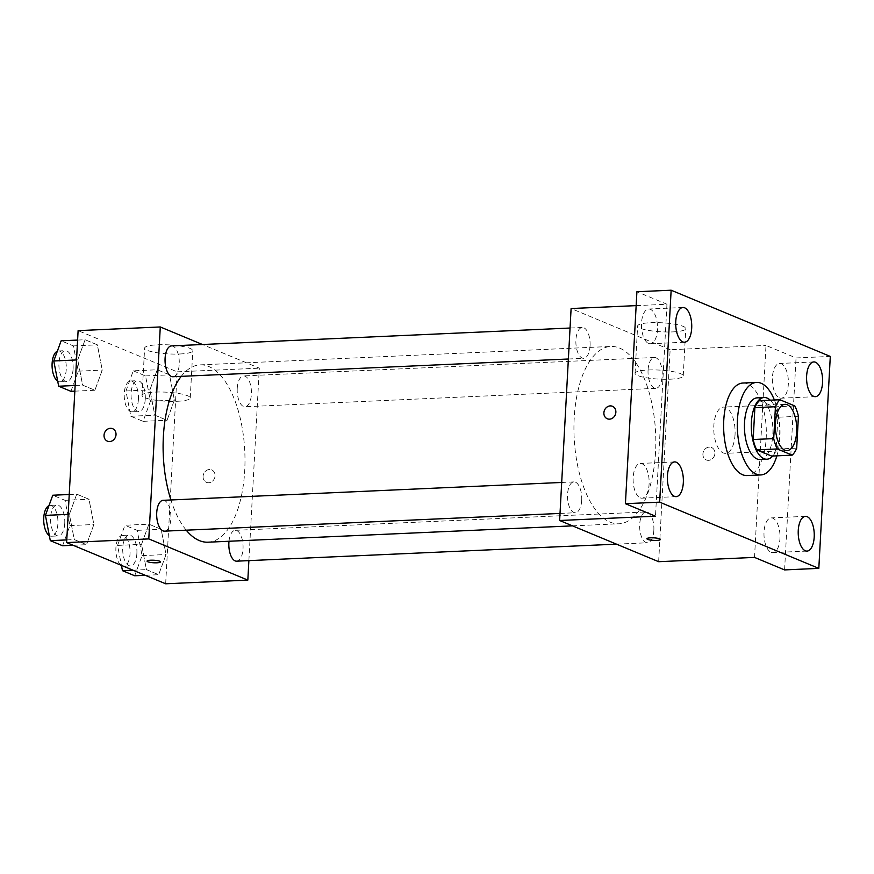 <?xml version="1.0" encoding="UTF-8"?>
<svg xmlns="http://www.w3.org/2000/svg" width="874" height="874" viewBox="0 0 874 874"><rect width="100%" height="100%" fill="white"/><g stroke="black" fill="none" stroke-linecap="round" stroke-linejoin="round"><path stroke-width="0.66" stroke-dasharray="4.37 3.28" d="M735.045 434.629A23.15 10.641 -92.6 0 1 725.475 453.344A23.15 10.641 -92.6 0 1 713.807 430.685A23.15 10.641 -92.6 0 1 723.399 407.087A23.15 10.641 -92.6 0 1 735.045 434.629M796.695 448.165L776.156 449.083L777.882 417.226L798.421 416.297M776.156 449.083A29.88 13.733 -92.6 0 1 771.633 456.075M777.882 417.226A29.88 13.733 -92.6 0 0 774.298 406.869L759.408 400.674M772.802 456.02A30.874 14.192 87.4 0 0 779.695 427.736A30.874 14.192 87.4 0 0 770.289 400.183M757.288 397.834A30.874 14.192 -92.6 0 1 772.824 434.564A30.874 14.192 -92.6 0 1 760.052 459.516M774.298 406.869L794.837 405.951M774.375 399.997A46.3 21.282 -92.6 0 1 779.892 437.503A46.3 21.282 -92.6 0 1 776.877 455.835M742.911 383.031A46.3 21.282 -92.6 0 1 766.203 438.125A46.3 21.282 -92.6 0 1 747.051 475.554M771.076 552.302A17.382 7.986 87.4 0 0 772.769 552.619A17.382 7.986 87.4 0 0 780.012 536.745A17.382 7.986 87.4 0 0 772.922 518.216A17.382 7.986 87.4 0 0 771.218 517.9A17.382 7.986 87.4 0 0 763.974 533.774A17.382 7.986 87.4 0 0 771.076 552.302M779.433 397.889A17.382 7.986 87.4 0 0 781.138 398.194A17.382 7.986 87.4 0 0 788.381 382.32A17.382 7.986 87.4 0 0 781.28 363.792A17.382 7.986 87.4 0 0 779.575 363.475A17.382 7.986 87.4 0 0 772.343 379.349A17.382 7.986 87.4 0 0 779.433 397.889M754.524 557.404L765.995 345.449L796.061 357.958L830.3 356.428M784.59 569.914L796.061 357.958M658.657 561.698L670.139 349.742L765.995 345.449M670.139 349.742L571.104 308.544M636.152 305.627L666.971 304.25L636.906 291.741M672.761 331.901A24.122 4.523 -176.9 0 0 685.784 328.613A24.122 4.523 -176.9 0 0 661.957 322.79A24.122 4.523 -176.9 0 0 637.627 326.002A24.122 4.523 -176.9 0 0 672.761 331.901M648.574 343.438A17.382 7.986 87.4 0 0 650.267 343.755A17.382 7.986 87.4 0 0 657.51 327.881A17.382 7.986 87.4 0 0 650.42 309.341A17.382 7.986 87.4 0 0 648.716 309.025A17.382 7.986 87.4 0 0 641.472 324.909A17.382 7.986 87.4 0 0 648.574 343.438M640.205 497.863A17.382 7.986 87.4 0 0 641.909 498.18A17.382 7.986 87.4 0 0 649.153 482.306A17.382 7.986 87.4 0 0 642.051 463.766A17.382 7.986 87.4 0 0 640.347 463.449A17.382 7.986 87.4 0 0 633.115 479.334A17.382 7.986 87.4 0 0 640.205 497.863M666.971 304.25L655.489 516.206M655.555 452.044A88.755 40.794 -92.6 0 1 618.858 523.788A88.755 40.794 -92.6 0 1 574.131 436.945A88.755 40.794 -92.6 0 1 610.915 346.454A88.755 40.794 -92.6 0 1 655.555 452.044M590.059 345.842A15.437 7.09 -92.6 0 1 583.679 358.318A15.437 7.09 -92.6 0 1 575.9 343.22A15.437 7.09 -92.6 0 1 582.303 327.477A15.437 7.09 -92.6 0 1 590.059 345.842M653.85 530.289A15.437 7.09 -92.6 0 1 647.47 542.765A15.437 7.09 -92.6 0 1 639.692 527.656A15.437 7.09 -92.6 0 1 646.083 511.924A15.437 7.09 -92.6 0 1 653.85 530.289M581.702 500.267A15.437 7.09 -92.6 0 1 575.321 512.743A15.437 7.09 -92.6 0 1 567.543 497.645A15.437 7.09 -92.6 0 1 573.934 481.902A15.437 7.09 -92.6 0 1 581.702 500.267M648.071 369.975A15.437 7.09 87.4 0 0 655.839 388.34A15.437 7.09 87.4 0 0 662.23 372.597A15.437 7.09 87.4 0 0 654.451 357.499A15.437 7.09 87.4 0 0 648.071 369.975M702.914 453.999A6.752 5.867 -67.4 0 0 706.312 459.964A6.752 5.867 -67.4 0 0 714.32 455.977A6.752 5.867 -67.4 0 0 711.502 447.488A6.752 5.867 -67.4 0 0 702.914 453.999A6.752 5.867 -67.4 0 0 706.312 459.964A6.752 5.867 -67.4 0 0 714.32 455.977A6.752 5.867 -67.4 0 0 711.502 447.488A6.752 5.867 -67.4 0 0 702.914 453.999M612.466 406.29L612.466 406.29A6.752 5.867 112.6 0 1 615.864 412.255A6.752 5.867 112.6 0 1 607.288 418.766L607.277 418.766M670.194 379.196A24.122 4.523 -176.9 0 0 683.228 375.907A24.122 4.523 -176.9 0 0 659.389 370.084A24.122 4.523 -176.9 0 0 635.059 373.296A24.122 4.523 -176.9 0 0 670.194 379.196M646.913 538.745L646.913 538.734A6.752 1.267 3.1 0 1 653.719 537.838A6.752 1.267 3.1 0 1 660.394 539.466L660.394 539.466M181.213 376.355A88.755 40.794 -92.6 0 1 200.08 364.873A88.755 40.794 -92.6 0 1 244.731 470.452A88.755 40.794 -92.6 0 1 208.023 542.197M186.228 530.179A88.755 40.794 -92.6 0 1 170.911 499.972M237.236 388.384A15.437 7.09 87.4 0 0 245.004 406.749A15.437 7.09 87.4 0 0 251.395 391.017A15.437 7.09 87.4 0 0 243.617 375.907A15.437 7.09 87.4 0 0 237.236 388.384M163.11 500.321A15.437 7.09 -92.6 0 1 170.867 518.675A15.437 7.09 -92.6 0 1 164.487 531.152M228.999 541.257A15.437 7.09 -92.6 0 1 235.259 530.332A15.437 7.09 -92.6 0 1 243.027 548.697A15.437 7.09 -92.6 0 1 236.636 561.174M171.468 345.896A15.437 7.09 -92.6 0 1 179.236 364.25A15.437 7.09 -92.6 0 1 172.855 376.727M248.882 560.627L259.316 368.162L202.462 344.509M85.095 339.735L77.742 359.902L82.637 385.15L94.895 390.252L102.247 370.095L97.353 344.837L85.095 339.735L77.742 359.902L82.637 385.15L94.895 390.252L102.247 370.095L97.353 344.837L85.095 339.735L77.6 340.073M148.886 524.182L141.533 544.338L146.428 569.597L158.675 574.699L166.038 554.531L161.144 529.273L148.886 524.182L141.533 544.338L146.428 569.597L158.675 574.699L166.038 554.531L161.144 529.273L148.886 524.182L124.927 525.252L117.564 545.409L121.442 565.391M165.667 583.788L177.149 371.843L78.114 330.634M76.737 494.16L69.374 514.316L74.279 539.575L86.526 544.677L93.879 524.52L88.984 499.262L76.737 494.16L69.374 514.316L74.279 539.575L86.526 544.677L93.879 524.52L88.984 499.262L76.737 494.16L69.243 494.498M157.254 369.757L149.891 389.913L154.796 415.172L167.043 420.274L174.396 400.106L169.501 374.848L157.254 369.757L149.891 389.913L154.796 415.172L167.043 420.274L174.396 400.106L169.501 374.848L157.254 369.757L133.285 370.827L125.932 390.984L130.827 416.243L143.074 421.344L150.437 401.188L145.543 375.929L133.285 370.827M177.149 371.843L259.316 368.162M179.76 353.992A24.122 4.523 -176.9 0 0 192.793 350.703A24.122 4.523 -176.9 0 0 168.955 344.88A24.122 4.523 -176.9 0 0 144.625 348.092A24.122 4.523 -176.9 0 0 179.76 353.992M203.074 476.396A6.752 5.867 -67.4 0 0 206.472 482.361A6.752 5.867 -67.4 0 0 214.48 478.384A6.752 5.867 -67.4 0 0 211.661 469.895A6.752 5.867 -67.4 0 0 203.074 476.396A6.752 5.867 -67.4 0 0 206.472 482.361A6.752 5.867 -67.4 0 0 214.48 478.384A6.752 5.867 -67.4 0 0 211.661 469.895A6.752 5.867 -67.4 0 0 203.074 476.396M112.626 428.697L112.626 428.697A6.752 5.867 112.6 0 1 116.024 434.662A6.752 5.867 112.6 0 1 107.436 441.162L107.436 441.162M177.203 401.286A24.122 4.523 -176.9 0 0 190.237 397.998A24.122 4.523 -176.9 0 0 166.399 392.186A24.122 4.523 -176.9 0 0 142.069 395.387A24.122 4.523 -176.9 0 0 177.203 401.286M147.061 561.13L147.061 561.141A6.752 1.267 3.1 0 1 147.061 561.13A6.752 1.267 3.1 0 1 153.879 560.234A6.752 1.267 3.1 0 1 160.554 561.862L160.554 561.873M145.259 399.025A15.437 7.09 -92.6 0 1 138.868 411.501A15.437 7.09 -92.6 0 1 131.089 396.403A15.437 7.09 -92.6 0 1 137.491 380.671A15.437 7.09 -92.6 0 1 145.259 399.025M125.932 390.984L149.891 389.913M130.827 416.243L154.796 415.172M143.074 421.344L167.043 420.274M150.437 401.188L174.396 400.106M145.543 375.929L169.501 374.848M138.409 399.342A15.437 7.09 -92.6 0 1 132.029 411.818A15.437 7.09 -92.6 0 1 124.25 396.709A15.437 7.09 -92.6 0 1 130.641 380.977A15.437 7.09 -92.6 0 1 138.409 399.342M70.925 391.323L78.278 371.166L73.383 345.907L61.136 340.805M73.099 369.014A15.437 7.09 -92.6 0 1 66.719 381.49A15.437 7.09 -92.6 0 1 58.94 366.381A15.437 7.09 -92.6 0 1 65.342 350.649A15.437 7.09 -92.6 0 1 73.099 369.014M76.53 359.957L77.742 359.902M75.142 385.489L82.637 385.15M74.836 391.148L94.895 390.252M78.278 371.166L102.247 370.095M73.383 345.907L97.353 344.837M57.334 351.217A15.437 7.09 -92.6 0 1 58.492 350.955A15.437 7.09 -92.6 0 1 66.26 369.32A15.437 7.09 -92.6 0 1 59.869 381.796A15.437 7.09 -92.6 0 1 57.695 381.162M134.716 575.769L142.069 555.613L137.174 530.354L124.927 525.252M136.89 553.45A15.437 7.09 -92.6 0 1 130.51 565.926A15.437 7.09 -92.6 0 1 122.731 550.828A15.437 7.09 -92.6 0 1 129.123 535.096A15.437 7.09 -92.6 0 1 136.89 553.45M117.564 545.409L141.533 544.338M132.99 570.198L146.428 569.597M145.248 575.3L158.675 574.699M142.069 555.613L166.038 554.531M137.174 530.354L161.144 529.273M120.852 565.15A15.437 7.09 -92.6 0 1 115.892 548.074A15.437 7.09 -92.6 0 1 122.284 535.401A15.437 7.09 -92.6 0 1 130.04 553.755A15.437 7.09 -92.6 0 1 123.66 566.232A15.437 7.09 -92.6 0 1 121.486 565.609M62.567 545.747L69.92 525.591L65.026 500.332L52.768 495.23M64.742 523.439A15.437 7.09 -92.6 0 1 58.361 535.915A15.437 7.09 -92.6 0 1 50.583 520.806A15.437 7.09 -92.6 0 1 56.974 505.074A15.437 7.09 -92.6 0 1 64.742 523.439M68.161 514.371L69.374 514.316M66.774 539.913L74.279 539.575M73.088 545.278L86.526 544.677M69.92 525.591L93.879 524.52M65.026 500.332L88.984 499.262M48.977 505.642A15.437 7.09 -92.6 0 1 50.124 505.38A15.437 7.09 -92.6 0 1 57.892 523.745A15.437 7.09 -92.6 0 1 51.511 536.221A15.437 7.09 -92.6 0 1 49.326 535.587M785.027 404.323L723.399 407.087M787.103 450.58L725.475 453.344M674.586 461.92L640.347 463.449M676.148 496.64L641.909 498.18M805.457 516.359L771.218 517.9M807.008 551.09L772.769 552.619M813.814 361.934L779.575 363.475M815.376 396.665L781.138 398.194M682.955 307.495L648.716 309.025M684.506 342.226L650.267 343.755M683.228 375.907L685.784 328.613M635.059 373.296L637.627 326.002M572.525 525.864L618.858 523.788M200.08 364.873L610.915 346.454M654.451 357.499L243.617 375.907M655.839 388.34L245.004 406.749M560.016 513.431L575.321 512.743M561.687 482.459L573.934 481.902M616.476 544.152L647.47 542.765M235.259 530.332L646.083 511.924M568.373 359.006L583.679 358.318M570.056 328.034L582.303 327.477M190.237 397.998L192.793 350.703M142.069 395.387L144.625 348.092M132.029 411.818L138.868 411.501M130.641 380.977L137.491 380.671M59.869 381.796L66.719 381.49M58.492 350.955L65.342 350.649M123.66 566.232L130.51 565.926M122.284 535.401L129.123 535.096M51.511 536.221L58.361 535.915M50.124 505.38L56.974 505.074"/><path stroke-width="1.31" d="M796.673 431.865A23.15 10.641 -92.6 0 1 787.103 450.58A23.15 10.641 -92.6 0 1 775.435 427.932A23.15 10.641 -92.6 0 1 785.027 404.323A23.15 10.641 -92.6 0 1 796.673 431.865M794.837 405.951L779.947 399.757A29.88 13.733 -92.6 0 0 775.435 406.738L773.709 438.606A29.88 13.733 -92.6 0 0 777.292 448.952L792.172 455.146A29.88 13.733 -92.6 0 0 796.695 448.165L798.421 416.297A29.88 13.733 -92.6 0 0 794.837 405.951M777.292 448.952L756.742 449.881L771.633 456.075L792.172 455.146M756.742 449.881A29.88 13.733 -92.6 0 1 753.169 439.524L773.709 438.606M779.947 399.757L759.408 400.674A29.88 13.733 -92.6 0 0 754.885 407.655L753.169 439.524M770.289 400.183A30.874 14.192 87.4 0 0 764.138 397.528A30.874 14.192 87.4 0 0 751.279 425.736A30.874 14.192 87.4 0 0 763.887 458.653A30.874 14.192 87.4 0 0 766.902 459.211A30.874 14.192 87.4 0 0 772.802 456.02M766.902 459.211L760.052 459.516A30.874 14.192 -92.6 0 1 757.037 458.959A30.874 14.192 -92.6 0 1 744.429 426.042A30.874 14.192 -92.6 0 1 757.288 397.834L764.138 397.528M754.885 407.655L775.435 406.738M776.877 455.835A46.3 21.282 -92.6 0 1 760.751 474.943A46.3 21.282 -92.6 0 1 737.416 429.637A46.3 21.282 -92.6 0 1 756.6 382.419A46.3 21.282 -92.6 0 1 774.375 399.997M760.751 474.943L747.051 475.554A46.3 21.282 -92.6 0 1 723.716 430.248A46.3 21.282 -92.6 0 1 742.911 383.031L756.6 382.419M684.648 307.812A17.382 7.986 -92.6 0 1 691.749 326.341A17.382 7.986 -92.6 0 1 684.506 342.226A17.382 7.986 -92.6 0 1 675.744 325.215A17.382 7.986 -92.6 0 1 682.955 307.495A17.382 7.986 -92.6 0 1 684.648 307.812M815.518 362.251A17.382 7.986 -92.6 0 1 822.609 380.791A17.382 7.986 -92.6 0 1 815.376 396.665A17.382 7.986 -92.6 0 1 806.615 379.655A17.382 7.986 -92.6 0 1 813.814 361.934A17.382 7.986 -92.6 0 1 815.518 362.251M807.15 516.676A17.382 7.986 -92.6 0 1 814.251 535.216A17.382 7.986 -92.6 0 1 807.008 551.09A17.382 7.986 -92.6 0 1 798.246 534.08A17.382 7.986 -92.6 0 1 805.457 516.359A17.382 7.986 -92.6 0 1 807.15 516.676M676.29 462.237A17.382 7.986 -92.6 0 1 683.381 480.766A17.382 7.986 -92.6 0 1 676.148 496.64A17.382 7.986 -92.6 0 1 667.386 479.64A17.382 7.986 -92.6 0 1 674.586 461.92A17.382 7.986 -92.6 0 1 676.29 462.237M659.662 502.157L818.818 568.373L830.3 356.428L671.145 290.212L659.662 502.157L625.423 503.697L655.489 516.206L559.633 520.5L658.657 561.698L754.524 557.404L784.59 569.914L818.818 568.373M660.394 539.466A6.752 1.267 3.1 0 1 656.745 540.383A6.752 1.267 3.1 0 1 646.913 538.745A6.752 1.267 3.1 0 1 653.719 537.838A6.752 1.267 3.1 0 1 660.394 539.466A6.752 1.267 3.1 0 1 656.745 540.394A6.752 1.267 3.1 0 1 646.913 538.734M625.423 503.697L636.906 291.741L671.145 290.212M559.633 520.5L571.104 308.544L636.152 305.627M615.864 412.255A6.752 5.867 112.6 0 1 607.277 418.766A6.752 5.867 112.6 0 1 604.458 410.277A6.752 5.867 112.6 0 1 612.466 406.29A6.752 5.867 112.6 0 1 615.864 412.255M607.288 418.766A6.752 5.867 112.6 0 1 604.469 410.277A6.752 5.867 112.6 0 1 612.466 406.29M572.525 525.864L208.023 542.197A88.755 40.794 -92.6 0 1 186.228 530.179M170.911 499.972A88.755 40.794 -92.6 0 1 181.213 376.355M560.016 513.431L164.487 531.152A15.437 7.09 -92.6 0 1 156.708 516.053A15.437 7.09 -92.6 0 1 163.11 500.321L561.687 482.459M616.476 544.152L236.636 561.174A15.437 7.09 -92.6 0 1 228.999 541.257M568.373 359.006L172.855 376.727A15.437 7.09 -92.6 0 1 165.077 361.628A15.437 7.09 -92.6 0 1 171.468 345.896L570.056 328.034M202.462 344.509L160.281 326.952L148.798 538.908L247.834 580.107L248.882 560.627M160.281 326.952L78.114 330.634L66.632 542.59L148.798 538.908M66.632 542.59L165.667 583.788L247.834 580.107M160.554 561.862A6.752 1.267 3.1 0 1 156.905 562.79A6.752 1.267 3.1 0 1 147.061 561.141A6.752 1.267 3.1 0 1 153.879 560.245A6.752 1.267 3.1 0 1 160.554 561.873A6.752 1.267 3.1 0 1 156.905 562.79A6.752 1.267 3.1 0 1 147.061 561.141M116.024 434.662A6.752 5.867 112.6 0 1 107.436 441.162A6.752 5.867 112.6 0 1 104.618 432.674A6.752 5.867 112.6 0 1 112.626 428.697A6.752 5.867 112.6 0 1 116.024 434.662M107.436 441.162A6.752 5.867 112.6 0 1 104.618 432.674A6.752 5.867 112.6 0 1 112.626 428.697M77.6 340.073L61.136 340.805L53.773 360.973L58.678 386.232L70.925 391.323L74.836 391.148M53.773 360.973L76.53 359.957M58.678 386.232L75.142 385.489M57.695 381.162A15.437 7.09 -92.6 0 1 52.069 365.594A15.437 7.09 -92.6 0 1 57.334 351.217M121.442 565.391L122.458 570.667L134.716 575.769L145.248 575.3M122.458 570.667L132.99 570.198M121.486 565.609A15.437 7.09 -92.6 0 1 120.852 565.15M69.243 494.498L52.768 495.23L45.415 515.398L50.31 540.656L62.567 545.747L73.088 545.278M45.415 515.398L68.161 514.371M50.31 540.656L66.774 539.913M49.326 535.587A15.437 7.09 -92.6 0 1 43.7 520.019A15.437 7.09 -92.6 0 1 48.977 505.642"/></g></svg>
